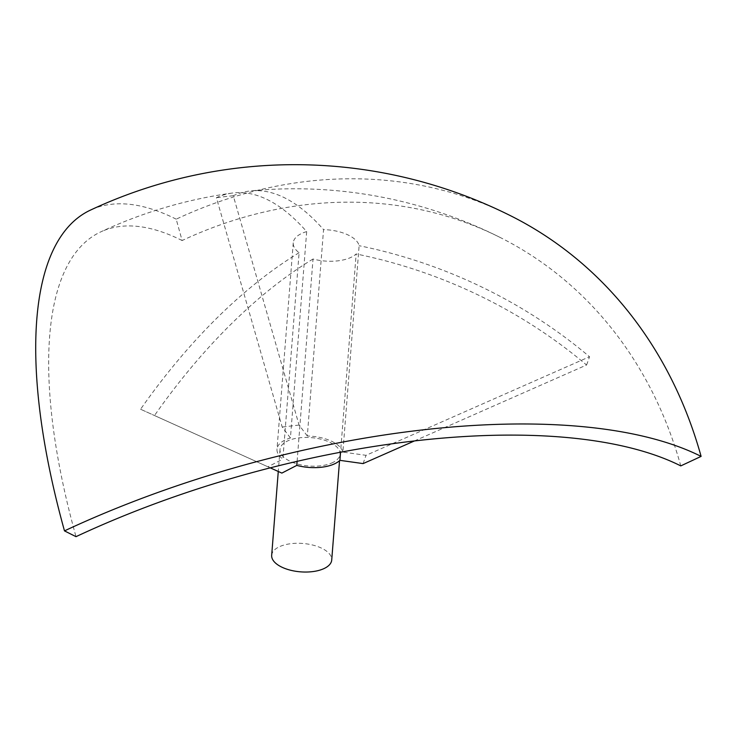 <?xml version="1.0" encoding="UTF-8"?>
<svg xmlns="http://www.w3.org/2000/svg" width="738" height="738" viewBox="0 0 738 738"><rect width="100%" height="100%" fill="white"/><g stroke="black" fill="none" stroke-linecap="round" stroke-linejoin="round"><path stroke-width="0.55" stroke-dasharray="3.69 2.77" d="M333.225 462.302A30.12 14.234 -175.5 0 1 299.36 464.506A30.12 14.234 -175.5 0 1 280.006 449.46A30.12 14.234 -175.5 0 1 286.833 441.333A30.12 14.234 -175.5 0 1 320.698 439.128A30.12 14.234 -175.5 0 1 340.052 454.184A30.12 14.234 -175.5 0 1 333.225 462.302M271.676 555.29A30.12 14.234 -175.5 0 1 278.503 547.172A30.12 14.234 -175.5 0 1 312.368 544.967A30.12 14.234 -175.5 0 1 331.722 560.013M297.1 461.342L313.023 259.01A33.127 15.655 4.5 0 0 351.786 256.972A33.127 15.655 4.5 0 0 356.159 253.964L340.55 452.237M342.875 452.08A33.127 15.655 -175.5 0 0 307.312 436.01L323.558 229.629A33.127 15.655 4.5 0 1 359.12 245.699L342.875 452.08L366.039 455.328L589.524 356.74A457.689 400.042 -160.3 0 0 359.12 245.699M306.676 231.603A33.127 15.655 4.5 0 0 293.244 242.839A33.127 15.655 4.5 0 0 299.102 252.719L282.866 459.101A33.127 15.655 -175.5 0 1 276.999 449.221A33.127 15.655 -175.5 0 1 290.431 437.985L306.676 231.603A457.689 155.478 83.3 0 0 232.009 193.088A457.781 457.781 0 0 0 100.691 231.917A457.781 166.954 64.9 0 0 75.996 536.664M313.023 259.01A457.689 244.564 114.3 0 0 154.5 415.531L270.265 467.855M299.102 252.719A457.689 244.564 114.3 0 0 140.58 409.239L267.94 466.803L282.866 459.101M140.58 409.239L154.5 415.531M281.861 473.095L267.94 466.803M414.405 440.955L586.562 365.006A457.689 400.042 -160.3 0 0 356.159 253.964M586.562 365.006A431.536 141.982 -31.5 0 0 589.524 356.74M363.078 463.593L366.039 455.328M307.312 436.01L299.075 425.06L233.282 195.736A457.689 155.478 83.3 0 1 251.086 190.856A457.689 155.478 83.3 0 1 323.558 229.629M290.431 437.985L282.193 427.034L216.4 197.71A457.689 155.478 83.3 0 1 232.009 193.088M233.282 195.736A431.536 365.319 28.4 0 0 216.4 197.71M299.075 425.06L282.193 427.034M511.047 215.976A481.877 407.21 116.7 0 0 176.197 219.168L182.12 240.533A457.781 386.85 116.7 0 1 500.235 237.507A457.781 386.85 116.7 0 1 680.777 465.899M182.12 240.533A457.781 166.954 64.9 0 0 100.691 231.917M176.197 219.168A481.877 175.736 64.9 0 0 90.479 210.099M280.006 449.46L278.272 471.471M293.244 242.839L276.999 449.221M340.052 454.184L339.545 460.687M500.235 237.507A457.781 457.781 0 0 0 251.086 190.856"/><path stroke-width="1.11" d="M339.545 460.687L331.722 560.013A30.12 14.234 -175.5 0 1 324.895 568.14A30.12 14.234 -175.5 0 1 291.03 570.345A30.12 14.234 -175.5 0 1 271.676 555.29L278.272 471.471M340.55 452.237L339.914 460.346A33.127 15.655 -175.5 0 1 335.55 463.353A33.127 15.655 -175.5 0 1 296.787 465.392L297.1 461.342M270.265 467.855L281.861 473.095L296.787 465.392M339.914 460.346L363.078 463.593L414.405 440.955M701.1 456.398L680.777 465.899A457.781 178.983 164.5 0 0 75.996 536.664L64.483 530.88A481.877 175.736 64.9 0 1 90.479 210.099A481.877 481.877 0 0 1 511.047 215.976A481.877 407.21 116.7 0 1 701.1 456.398A481.877 188.402 164.5 0 0 64.483 530.88"/></g></svg>
